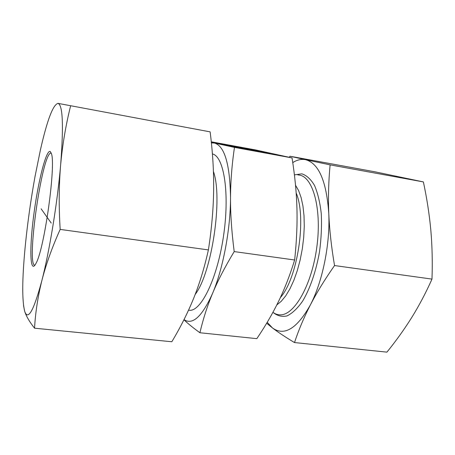 <?xml version="1.0" encoding="UTF-8"?>
<svg xmlns="http://www.w3.org/2000/svg" width="455" height="455" viewBox="0 0 455 455"><rect width="100%" height="100%" fill="white"/><g stroke="black" fill="none" stroke-linecap="round" stroke-linejoin="round"><path stroke-width="0.68" d="M218.531 143.587C225.219 144.457 275.548 154.006 269.633 153.289L227.011 145.498L260.692 151.589L218.531 143.587M246.405 148.711L254.624 150.531L226.522 145.39L230.867 146.021L218.986 143.689L246.405 148.711L246.348 149.018M231.06 145.901L231.004 146.209M184.008 319.609C192.607 325.359 202.145 316.578 212.616 293.259C207.349 305.845 203.118 319.006 199.921 332.753C193.062 327.782 187.739 323.442 183.939 319.746M230.526 197.572C230.418 213.657 231.64 231.658 234.2 251.587C224.998 266.852 217.803 280.746 212.616 293.259C223.024 268.848 230.526 229.223 230.526 197.572C229.946 164.255 224.599 146.072 214.481 143.024L234.473 147.392C231.908 164.693 230.594 181.426 230.526 197.572M211.325 142.296L214.481 143.024L211.387 142.921M234.473 147.392L292.042 157.913L255.386 149.894L211.268 141.806M234.2 251.587L294.647 259.998C296.637 241.23 297.394 223.996 296.933 208.299C296.506 192.545 294.88 175.749 292.042 157.913M199.921 332.753L256.825 338.651C265.487 325.825 272.755 313.353 278.631 301.221C284.517 289.175 289.858 275.434 294.647 259.998M272.926 312.312C275.303 314.075 277.863 314.911 280.621 314.832C294.522 314.894 311.635 285.029 316.731 247.821C321.975 210.631 313.558 178.127 300.095 175.209L297.78 174.856M294.408 174.874L301.807 173.833C306.579 175.317 310.816 179.185 314.513 185.435C317.761 193.011 320.007 202.429 321.27 213.696C321.861 225.731 321.293 238.318 319.564 251.45C316.174 270.975 310.1 288.624 302.615 301.147C297.462 308.462 292.247 313.387 286.974 315.929C281.844 317.033 277.169 315.833 272.949 312.329M294.51 342.558C285.569 337.218 278.238 332.36 272.517 327.992C284.318 336.382 296.916 328.732 310.304 305.043C322.51 281.884 330.245 244.022 328.772 213.44C326.491 181.198 318.779 163.288 305.635 159.711L330.12 164.869C328.578 180.823 328.129 197.009 328.772 213.44C329.494 229.866 331.416 247.236 334.544 265.549C324.881 279.33 316.799 292.497 310.304 305.043C303.872 317.618 298.605 330.125 294.51 342.558L386.921 352.142C396.134 340.767 404.45 329.147 411.86 317.294C419.191 305.447 425.903 292.724 431.988 279.108C432.591 262.097 432.199 245.7 430.8 229.917C429.327 214.1 426.853 198.101 423.377 181.915L375.091 171.836L289.943 156.23L305.635 159.711C301.42 158.858 297.126 159.819 292.758 162.594M289.317 157.271L289.943 156.23M267.216 322.316L272.517 327.992L266.67 323.226M334.544 265.549L431.988 279.108M330.12 164.869L423.377 181.915M34.933 265.214C25.998 266.186 41.871 154.091 50.767 153.09L51.222 153.096M50.3 151.589C46.239 148.899 37.89 182.398 33.647 215.852C29.251 249.437 30.036 275.594 36.121 263.138C44.539 248.379 56.21 163.669 51.313 153.381L50.3 151.589M58.035 103.376L70.65 105.731C65.816 125 62.483 144.724 60.64 164.909C58.917 185.083 58.758 206.581 60.168 229.405C52.097 247.378 46.006 264.406 41.888 280.496C49.555 250.807 57.444 202.469 60.64 164.909C63.689 125.546 62.818 105.037 58.035 103.376C53.07 104.536 47.212 119.978 40.461 149.695L35.018 176.557C30.923 199.142 27.732 221.659 25.452 244.113L25.065 248.049C22.124 279.376 21.994 300.454 24.678 311.283C27.983 321.031 33.721 310.771 41.888 280.496C37.879 296.626 35.427 312.522 34.546 328.191C29.535 321.901 26.248 316.265 24.678 311.283L23.541 305.646M34.546 328.191L171.808 341.756C180.294 327.697 187.574 313.228 193.648 298.338C199.614 283.476 204.534 267.335 208.396 249.914C211.632 229.081 213.389 209.084 213.657 189.928C213.827 170.733 212.65 151.379 210.125 131.865L70.65 105.731M208.396 249.914L60.168 229.405M41.126 208.817L51.21 223.058M41.115 208.799L51.205 223.047M188.575 310.122C200.035 313.216 216.734 280.718 223.308 237.413C230.008 194.143 224.065 156.133 212.4 153.961M213.429 171.512C223.013 198.01 211.882 272.841 195.178 294.453M276.794 304.935L281.281 301.267L285.723 295.841L289.966 288.777L293.879 280.263L297.32 270.537L300.169 259.913L302.325 248.737L303.707 237.385L304.276 226.243L304.014 215.67L302.945 206.024L301.119 197.584L298.611 190.6L295.522 185.236M296.171 193.017C306.841 217.621 297.627 278.318 280.337 297.633M51.244 153.17L50.767 153.09"/></g></svg>
